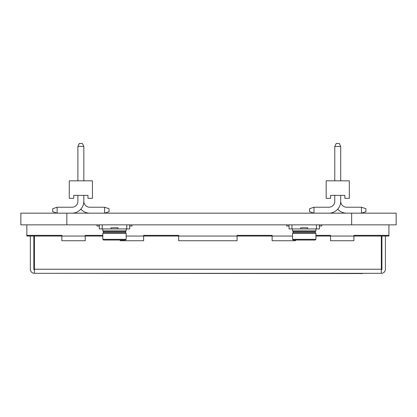 <?xml version="1.0" encoding="UTF-8"?>
<svg xmlns="http://www.w3.org/2000/svg" width="417" height="417" viewBox="0 0 417 417"><rect width="100%" height="100%" fill="white"/><g stroke="black" fill="none" stroke-linecap="round" stroke-linejoin="round"><path stroke-width="0.63" d="M351.646 213.165L351.646 224.846L396.15 224.846L396.15 213.165L20.85 213.165L20.85 224.846L66.835 224.846L66.835 213.165M351.646 224.846L66.835 224.846M104.594 207.233L109.045 208.714L109.045 211.685L104.594 213.165L104.594 207.233L89.764 207.233A5.932 5.932 0 0 1 83.827 201.307A11.869 11.869 0 0 1 71.964 213.165M57.129 207.233L57.129 213.165L52.678 211.685L52.678 208.714L57.129 207.233L71.964 207.233A5.932 5.932 0 0 0 77.896 201.302L77.896 195.364M83.827 195.364L83.827 201.302A5.932 5.932 0 0 0 89.764 207.233A5.932 5.932 0 0 1 83.827 201.307L83.827 195.364L83.827 201.302A5.932 5.932 0 0 0 89.764 207.233A5.932 5.932 0 0 1 83.827 201.307L83.827 195.364M77.896 201.302A5.932 5.932 0 0 1 71.964 207.233A5.932 5.932 0 0 0 77.896 201.302A11.869 11.869 0 0 0 77.896 201.307A5.932 5.932 0 0 1 71.964 207.233A5.932 5.932 0 0 0 77.896 201.302M80.862 209.146A11.869 11.869 0 0 0 89.764 213.165M77.896 180.827L77.896 146.414L79.381 143.448L82.347 143.448L83.827 146.414L83.827 180.827M77.896 146.414L83.827 146.414M69.29 198.33L73.741 198.33L73.741 195.364L87.982 195.364L87.982 198.33L92.433 198.33L92.433 180.827L69.29 180.827L69.29 198.33M120.273 240.03L120.273 240.734L143.636 240.734L143.636 235.36L178.679 235.36L143.636 235.36L143.636 236.058L178.679 236.058L178.679 235.36L178.679 240.734L237.08 240.734L237.08 235.36L272.119 235.36L237.08 235.36L237.08 236.058L272.119 236.058L272.119 235.36L272.119 240.734L295.481 240.734L295.481 240.03M362.644 273.552L53.115 273.317M315.904 236.058L330.519 236.058L330.519 240.734L353.882 240.734L353.882 236.058L388.92 236.058L388.92 235.36L353.882 235.36L353.882 236.058L353.882 235.36L388.92 235.36L388.92 224.846M385.417 236.058L385.417 269.231A4.087 4.087 0 0 1 381.331 273.317L381.331 236.058M34.423 236.058L34.423 273.317A4.087 4.087 0 0 1 30.337 269.231L30.337 236.058M34.423 269.815A0.584 0.584 0 0 1 33.84 269.231L33.84 236.058M381.915 236.058L381.915 269.231A0.584 0.584 0 0 1 381.331 269.815M381.331 273.317L34.423 273.317M102.811 236.058L85.235 236.058L85.235 240.734L61.872 240.734L61.872 235.36L26.834 235.36L26.834 224.846M61.872 240.734L85.235 240.734M330.519 240.734L353.882 240.734M272.119 240.734L295.481 240.734M178.679 240.734L237.08 240.734M120.273 240.734L143.636 240.734M330.519 235.36L315.904 235.36L330.519 235.36L330.519 236.058L330.519 235.36M26.834 236.058L26.834 235.36L61.872 235.36L61.872 236.058L26.834 236.058M85.235 236.058L85.235 235.36L102.811 235.36L85.235 235.36L85.235 236.058L61.872 236.058M126.174 236.058L143.636 236.058M178.679 236.058L237.08 236.058M272.119 236.058L292.546 236.058M330.519 236.058L353.882 236.058M321.747 224.846L321.747 226.014L319.406 226.014M289.038 226.014L286.703 226.014L286.703 224.846M319.406 224.846L319.406 228.933L307.73 228.933L307.73 227.765L300.72 227.765L300.72 228.933L289.038 228.933L289.038 224.846M293.245 240.03L315.205 240.03L315.904 239.332L292.546 239.332L293.245 240.03M292.546 228.933L292.546 230.919L315.904 230.919L315.904 228.933M315.904 239.332L315.904 233.254L292.546 233.254L292.546 239.332M307.73 228.933L300.72 228.933M292.546 230.919L293.13 231.503L315.32 231.503L315.904 230.919M315.904 233.254L315.32 232.67L293.13 232.67L292.546 233.254M293.13 231.503L293.13 232.67M315.32 232.67L315.32 231.503M361.476 207.233L365.928 208.714L365.928 211.685L361.476 213.165L361.476 207.233L346.647 207.233A5.932 5.932 0 0 1 340.71 201.307A11.869 11.869 0 0 1 328.846 213.165M314.011 207.233L314.011 213.165L309.56 211.685L309.56 208.714L314.011 207.233L328.846 207.233A5.932 5.932 0 0 0 334.778 201.302L334.778 195.364M340.71 195.364L340.71 201.302A5.932 5.932 0 0 0 346.647 207.233A5.932 5.932 0 0 1 340.71 201.307L340.71 195.364L340.71 201.302A5.932 5.932 0 0 0 346.647 207.233A5.932 5.932 0 0 1 340.71 201.307L340.71 195.364M334.778 201.302A5.932 5.932 0 0 1 328.846 207.233A5.932 5.932 0 0 0 334.778 201.302A11.869 11.869 0 0 0 334.778 201.307A5.932 5.932 0 0 1 328.846 207.233A5.932 5.932 0 0 0 334.778 201.302M337.744 209.146A11.869 11.869 0 0 0 346.647 213.165M334.778 180.827L334.778 146.414L336.264 143.448L339.229 143.448L340.71 146.414L340.71 180.827M334.778 146.414L340.71 146.414M326.172 198.33L330.624 198.33L330.624 195.364L344.864 195.364L344.864 198.33L349.316 198.33L349.316 180.827L326.172 180.827L326.172 198.33M132.012 224.846L132.012 226.014L129.677 226.014M99.309 226.014L96.973 226.014L96.973 224.846M129.677 224.846L129.677 228.933L117.995 228.933L117.995 227.765L110.99 227.765L110.99 228.933L99.309 228.933L99.309 224.846M103.515 240.03L125.47 240.03L126.174 239.332L102.811 239.332L103.515 240.03M102.811 228.933L102.811 230.919L126.174 230.919L126.174 228.933M126.174 239.332L126.174 233.254L102.811 233.254L102.811 239.332M117.995 228.933L110.99 228.933M102.811 230.919L103.395 231.503L125.59 231.503L126.174 230.919M126.174 233.254L125.59 232.67L103.395 232.67L102.811 233.254M103.395 231.503L103.395 232.67M125.59 232.67L125.59 231.503M34.423 269.231L381.331 269.231M291.957 228.933L291.957 224.846M316.487 224.846L316.487 228.933M102.228 228.933L102.228 224.846M126.758 224.846L126.758 228.933"/></g></svg>
